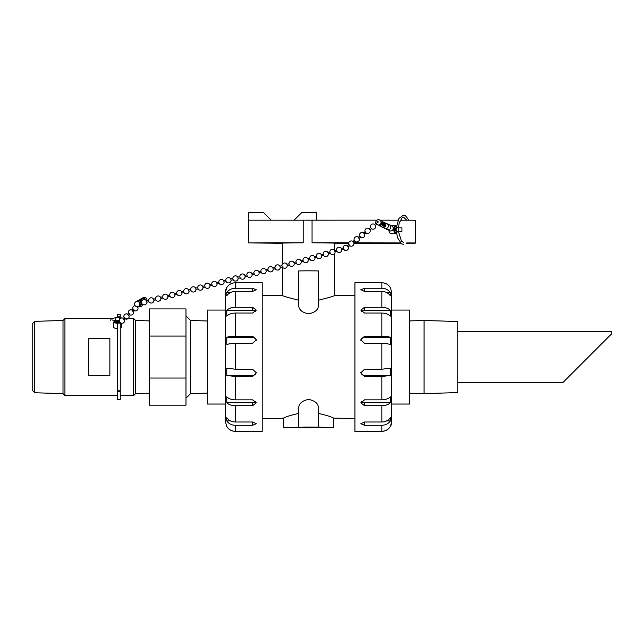 <?xml version="1.0" encoding="UTF-8"?>
<svg xmlns="http://www.w3.org/2000/svg" width="644" height="644" viewBox="0 0 644 644"><rect width="100%" height="100%" fill="white"/><g stroke="black" fill="none" stroke-linecap="round" stroke-linejoin="round"><path stroke-width="0.97" d="M185.979 378.036L185.979 405.189L149.36 405.189L149.36 308.919L185.979 308.919L185.979 378.036L149.36 378.036M149.36 336.071L185.979 336.071M207.481 393.106L190.56 393.637L190.56 320.471L185.979 315.93M457.771 382.375L563.089 382.375L611.8 333.664L611.8 331.732L457.771 331.732M569.98 375.476L606.833 338.631M457.771 392.582L457.771 321.525L424.082 320.471L424.082 393.637L457.771 392.582M409.64 320.921L424.082 320.471M34.744 392.751L34.744 321.356L32.2 323.98L32.2 390.135L34.744 392.751L63.007 393.637L63.007 320.471L64.931 318.547L64.931 395.561L63.007 393.637M88.687 338.414L109.866 338.414L109.866 375.694L88.687 375.694L88.687 338.414M117.57 395.561L64.931 395.561M120.267 318.547L120.251 314.53L117.57 314.53L117.57 317.428M120.267 323.183L120.267 395.561L133.662 395.561L133.662 318.547L125.282 318.547M149.36 320.905L135.586 320.471L135.586 393.637L133.662 395.561M149.36 393.202L135.586 393.637M120.251 391.488L117.57 391.488L117.57 399.578L120.251 399.578L120.251 323.199M117.57 323.216L117.57 391.488M117.57 321.75L117.57 322.958M120.251 316.268L117.57 316.268M136.423 306.608L137.422 307.333L138.363 306.455M133.445 309.176L134.282 310.231L133.445 309.176M123.221 318.627L124.059 319.682L125.371 318.466L124.445 317.468L125.371 318.466M127.673 314.514L128.51 315.568L129.822 314.353L128.897 313.346L129.822 314.353M132.133 310.4L132.962 311.446L134.282 310.231M141.004 302.374A0.684 0.668 -119.6 0 0 140.352 301.617M139.531 302.793L139.507 302.769A2.656 2.656 0 0 0 134.548 304.089L134.878 305.353A2.656 2.656 0 0 0 139.853 304.081A2.656 2.656 0 0 1 136.77 306.689A2.656 2.656 0 0 1 136.955 301.432A2.656 2.656 0 0 1 139.515 302.761L139.853 304.048M174.661 293.72L176.665 293.068L177.011 294.389L174.951 294.896A2.656 2.656 0 0 1 169.968 296.192L167.931 296.723M167.641 295.556L169.646 294.936A2.656 2.656 0 0 1 174.605 293.608L174.943 294.928M169.646 294.936L169.968 296.192M167.577 295.443L167.923 296.763A2.656 2.656 0 0 1 162.956 298.027L160.903 298.591L160.557 297.27A2.656 2.656 0 0 0 155.607 298.599L155.961 299.887L153.892 300.386M162.634 296.731L162.956 298.027M139.507 302.769L141.567 302.229L141.922 303.549L139.845 304.089M146.582 301.046L146.864 302.253L148.917 301.69A2.656 2.656 0 0 0 153.892 300.418L153.538 299.106A2.656 2.656 0 0 0 148.587 300.426L148.917 301.69M146.526 300.933L148.587 300.426M153.602 299.219L155.607 298.599M160.622 297.383L162.626 296.731M181.64 291.804L181.616 291.78A2.656 2.656 0 0 0 176.665 293.101L176.987 294.364A2.656 2.656 0 0 0 181.97 293.101L181.97 293.06M218.783 282.08L219.129 283.4L217.052 283.94L216.706 282.619L218.775 282.08M216.73 282.652L216.706 282.619A2.656 2.656 0 0 0 211.755 283.948L212.109 285.236L210.041 285.743M209.711 284.479L211.755 283.948M202.691 286.314L204.736 285.783A2.656 2.656 0 0 1 209.694 284.455L210.033 285.775A2.656 2.656 0 0 1 205.066 287.039L203.013 287.602L202.675 286.282A2.656 2.656 0 0 0 197.716 287.61L198.07 288.898L196.001 289.406M204.736 285.783L205.066 287.039M176.665 293.101A2.656 2.656 0 0 1 181.624 291.78L181.962 293.101L184.007 292.529A2.656 2.656 0 0 0 188.99 291.265L191.043 290.726M183.685 291.241L184.007 292.529M183.677 291.273A2.656 2.656 0 0 1 188.644 289.945L188.982 291.265M188.636 289.945L190.696 289.406L191.051 290.726M195.679 288.142L195.993 289.438M190.696 289.438A2.656 2.656 0 0 1 195.663 288.118L197.716 287.61M218.775 282.12A2.656 2.656 0 0 1 223.734 280.792A2.656 2.656 0 0 0 218.775 282.12L219.105 283.376A2.656 2.656 0 0 0 224.08 282.112L224.08 282.08M260.892 271.092L261.239 272.412L259.162 272.951L258.824 271.768L260.884 271.1M258.84 271.663L258.816 271.631A2.656 2.656 0 0 0 253.865 272.959L254.219 274.247L252.15 274.755M251.828 273.491L253.865 272.959M239.834 276.59L240.156 277.878A2.656 2.656 0 0 0 245.131 276.614L244.784 275.294L246.845 274.795A2.656 2.656 0 0 1 251.812 273.467L252.142 274.787M246.845 274.795L247.199 276.075M223.75 280.816L224.072 282.112L226.116 281.541A2.656 2.656 0 0 0 231.099 280.277L233.136 279.713A2.656 2.656 0 0 0 238.119 278.45L238.119 278.417M223.726 280.792L225.794 280.253L226.116 281.541M225.794 280.285A2.656 2.656 0 0 1 230.753 278.957L231.091 280.277M230.745 278.957L232.814 278.425L233.136 279.713M237.789 277.153L238.111 278.45L240.156 277.878M265.859 269.828L265.835 269.804A2.656 2.656 0 0 0 260.884 271.132L261.214 272.388A2.656 2.656 0 0 0 266.189 271.124L266.189 271.092M295.982 261.939L296.304 263.235A2.656 2.656 0 0 0 301.279 261.963L300.933 260.651L302.994 260.112L303.324 261.4A2.656 2.656 0 0 0 308.291 259.87A2.656 2.656 0 0 0 305.514 257.471A2.656 2.656 0 0 0 302.994 260.144A2.656 2.656 0 0 1 306.81 257.737A2.656 2.656 0 0 1 307.269 262.221A2.656 2.656 0 0 1 303.05 260.643M296.304 263.235L294.268 263.766M293.938 262.502L294.26 263.798A2.656 2.656 0 0 1 289.285 265.062L287.248 265.594A2.656 2.656 0 0 1 282.265 266.898L280.229 267.429M287.24 265.634L286.894 264.314L288.955 263.774L289.285 265.062M260.884 271.132A2.656 2.656 0 0 1 265.843 269.804L266.181 271.124L268.234 270.561A2.656 2.656 0 0 0 273.209 269.289L275.254 268.725A2.656 2.656 0 0 0 280.229 267.461L279.874 266.141L281.943 265.602L282.265 266.898M265.835 269.804L267.904 269.264L268.234 270.561M272.879 268.001L273.201 269.297M274.932 267.429L275.254 268.725M303.026 260.345L303.284 261.311M341.417 248.471L343.308 247.892L343.638 249.18M341.328 248.495L341.731 249.808M334.719 250.524L336.603 249.944L336.933 251.224M334.622 250.548L335.025 251.852M328.013 252.569L329.905 251.989L330.227 253.277M307.904 258.719L309.788 258.139L310.118 259.427M314.514 256.698L314.916 258.002M314.602 256.666L316.494 256.095L316.824 257.375M321.187 255.121L321.614 255.95L321.187 255.121M321.219 254.646L323.199 254.042L323.521 255.322M327.925 252.601L328.319 253.905M343.759 248.826L344.234 249.856L343.63 249.22A2.656 2.656 0 0 0 348.468 247.304A2.656 2.656 0 0 0 345.562 245.187A2.656 2.656 0 0 0 343.22 247.924A2.656 2.656 0 0 1 346.158 245.187A2.656 2.656 0 0 1 348.436 248.487A2.656 2.656 0 0 1 343.622 249.228M374.591 224.474L376.088 223.307L376.869 223.999L375.436 225.553M374.486 224.563L375.267 225.247M369.06 228.805L369.898 229.884L369.06 228.805L370.662 227.549L371.363 228.62M363.739 232.967L365.237 231.8L365.937 232.87M348.058 246.861L347.366 245.791L348.058 246.861M347.366 245.791L348.968 244.535L349.66 245.606M352.783 241.548L353.564 242.233M352.896 241.46L354.385 240.293L355.086 241.363M358.909 238.369L358.209 237.298L358.909 238.369M358.209 237.298L359.811 236.042L360.511 237.113M363.635 233.056L364.415 233.74M377.456 222.591A0.684 0.636 116.3 0 1 377.062 221.528A0.684 0.636 116.3 0 1 378.157 221.649A0.684 0.636 116.3 0 1 377.456 222.591M381.61 224.643A0.684 0.636 116.3 0 1 381.143 223.693A0.684 0.636 116.3 0 1 382.351 224.04A0.684 0.636 116.3 0 1 381.61 224.643M382.013 223.363L382.737 223.718A0.684 0.636 116.3 0 1 382.335 224.998A0.684 0.636 116.3 0 1 382.134 224.941L381.409 224.587M381.836 224.627A0.684 0.636 116.3 0 1 382.303 223.677M384.049 225.843A0.684 0.636 116.3 0 1 383.583 224.893A0.684 0.636 116.3 0 1 384.782 225.239A0.684 0.636 116.3 0 1 384.049 225.843M384.452 224.563L385.168 224.917A0.684 0.636 116.3 0 1 384.766 226.197A0.684 0.636 116.3 0 1 384.565 226.141L383.848 225.786M384.275 225.827A0.684 0.636 116.3 0 1 384.742 224.877M120.517 322.813A3.792 1.087 180 0 1 116.306 323.151A3.792 1.087 180 0 1 113.779 322.129A3.792 1.087 180 0 1 114.012 321.759L115.751 320.39L119.382 320.39M120.138 322.499A2.882 0.829 180 0 1 116.902 322.934A2.882 0.829 180 0 1 114.688 322.129A2.882 0.829 180 0 1 116.411 321.372A2.882 0.829 180 0 1 119.526 321.525M119.39 320.326L119.39 317.428L115.751 317.428L115.751 320.39M117.57 328.456A3.792 1.087 180 0 1 113.779 327.369L113.779 322.129M388.936 230.423A3.792 1.699 89.7 0 0 390.61 233.361L395.497 233.337A3.792 1.699 89.7 0 0 396.173 233.023L397.831 231.413L401.945 231.462L398.419 231.51M401.945 231.462L401.945 227.823L397.831 227.775L396.173 226.1A3.792 1.699 89.7 0 0 395.464 225.754A3.792 1.699 89.7 0 0 393.782 229.554A3.792 1.699 89.7 0 0 395.497 233.337M397.807 231.438L398.419 231.494M398.201 231.421L398.201 227.783M395.48 232.428A2.882 1.296 89.7 0 0 395.497 232.428A2.882 1.296 89.7 0 0 396.776 229.538A2.882 1.296 89.7 0 0 395.464 226.664A2.882 1.296 89.7 0 0 394.184 229.538A2.882 1.296 89.7 0 0 395.48 232.428M412.144 243.005L407.137 243.005L412.144 243.005M225.376 310.062L207.481 310.062L207.481 404.046L225.376 404.046M409.64 310.062L409.64 404.046L391.745 404.046L391.745 310.062L409.64 310.062M390.417 287.651L391.745 292.609L391.745 421.498A9.918 9.918 180 0 1 390.417 426.457L390.361 426.417C388.364 429.548 385.523 431.166 381.836 431.279L354.925 431.416L354.925 282.692L360.906 282.692M390.417 426.457L391.745 421.498M390.32 426.489L390.361 426.489C388.364 429.62 385.523 431.239 381.836 431.351L360.825 431.408M390.361 287.691L390.361 287.618C388.364 284.487 385.523 282.869 381.836 282.756L364.544 282.756C359.746 282.676 359.746 282.7 364.544 282.829M381.836 288.246C385.523 288.343 388.364 289.816 390.361 292.65L390.361 295.805C388.364 292.972 385.523 291.507 381.836 291.402L364.544 291.402L360.825 289.744L364.544 288.246L381.836 288.246L381.836 282.756M381.836 307.293C385.523 307.357 388.364 308.387 390.361 310.36L390.361 316.124C388.364 314.151 385.523 313.129 381.836 313.056L364.544 313.056L360.825 310.118L364.544 307.293L381.836 307.293L381.836 291.402M381.836 336.192C385.523 336.216 388.364 336.595 390.361 337.319L390.361 344.556C388.364 343.824 385.523 343.453 381.836 343.421L364.544 343.421L360.825 339.782L364.544 336.192L381.836 336.192L381.836 313.056M381.836 369.221L390.361 368.191L390.361 375.452L381.836 376.49L364.544 376.49L360.825 372.876L364.544 369.221L381.836 369.221L381.836 343.421M381.836 399.852C385.523 399.779 388.364 398.781 390.361 396.857L390.361 402.709C388.364 404.641 385.523 405.639 381.836 405.704L364.544 405.704L360.825 402.838L364.544 399.852L381.836 399.852L381.836 376.49M381.836 421.997C385.523 421.892 388.364 420.443 390.361 417.634L390.361 420.926C388.364 423.736 385.523 425.185 381.836 425.29L364.544 425.29L360.825 423.728L364.544 421.997L381.836 421.997L381.836 405.704M226.704 426.457L225.376 421.498L225.376 292.609A9.918 9.918 180 0 1 226.704 287.659L226.76 287.618C228.757 284.487 231.599 282.869 235.285 282.756L256.296 282.7M235.285 431.351C231.599 431.239 228.757 429.62 226.76 426.489L226.76 426.417C228.757 429.548 231.599 431.166 235.285 431.279L252.577 431.279C257.375 431.408 257.375 431.432 252.577 431.351L235.285 431.351M235.285 425.29C231.599 425.185 228.757 423.736 226.76 420.926L226.76 417.634C228.757 420.443 231.599 421.892 235.285 421.997L252.577 421.997L256.296 423.728L252.577 425.29L235.285 425.29L235.285 431.279M235.285 405.704C231.599 405.639 228.757 404.641 226.76 402.709L226.76 396.857C228.757 398.781 231.599 399.779 235.285 399.852L252.577 399.852L256.296 402.838L252.577 405.704L235.285 405.704L235.285 421.997M235.285 376.49L226.76 375.452L226.76 368.191L235.285 369.221L252.577 369.221L256.296 372.876L252.577 376.49L235.285 376.49L235.285 399.852M235.285 343.421C231.599 343.453 228.757 343.824 226.76 344.556L226.76 337.319C228.757 336.595 231.599 336.216 235.285 336.192L252.577 336.192L256.296 339.782L252.577 343.421L235.285 343.421L235.285 369.221M235.285 313.056C231.599 313.129 228.757 314.151 226.76 316.124L226.76 310.36C228.757 308.387 231.599 307.357 235.285 307.293L252.577 307.293L256.296 310.118L252.577 313.056L235.285 313.056L235.285 336.192M235.285 291.402C231.599 291.507 228.757 292.972 226.76 295.805L226.76 292.65C228.757 289.816 231.599 288.343 235.285 288.246L252.577 288.246L256.296 289.744L252.577 291.402L235.285 291.402L235.285 307.293M225.376 292.609L226.76 287.618M256.296 431.408L262.205 431.416L262.205 282.692L256.223 282.692M252.577 431.279C257.375 431.408 257.375 431.432 252.577 431.351L252.577 431.279M348.742 242.86L312.058 242.812L334.486 243.062L334.486 250.21M376.925 220.159L248.528 220.184L248.528 212.584L263.565 212.584L271.116 220.143M282.636 263.823L282.636 243.062L303.187 242.812L248.528 242.925L282.636 243.271M282.636 267.405L282.636 295.58C283.199 296.176 288.56 297.721 298.711 300.217M318.418 300.217C328.569 297.721 333.922 296.176 334.486 295.58L334.486 253.639M318.418 305.691C318.225 309.828 314.94 312.541 308.565 313.829C302.189 312.541 298.905 309.828 298.711 305.691L298.711 270.915L308.565 270.818L318.418 270.915L318.418 305.691M326.894 427.334L290.227 427.334L333.664 427.334L333.664 418.117L354.925 418.528M334.486 418.117L333.664 418.246M283.457 418.246L282.636 418.246L283.457 418.117L283.457 427.334L290.227 427.334M262.205 418.528L282.636 418.528L282.636 418.117M298.711 413.416C290.919 415.203 285.839 416.773 283.457 418.117M298.711 427.053L298.711 407.733C298.905 403.482 302.189 400.705 308.565 399.401C314.94 400.705 318.225 403.482 318.418 407.733L318.418 427.157L333.664 427.463L283.457 427.463L318.418 427.053M333.664 418.117C331.282 416.773 326.202 415.203 318.418 413.416M303.638 427.053L313.491 427.053L303.638 427.053M303.638 427.737L313.491 427.737L303.638 427.737M294.203 220.087L301.714 212.584L316.751 212.584L316.751 220.071M406.445 243.191L415.283 243.182L415.283 220.208L400.182 220.192M398.081 220.184L379.92 220.159M415.283 242.949L406.718 242.941M400.423 242.933L353.854 242.869M248.528 242.925L248.528 220.184M334.486 243.287L348.662 243.271M353.926 243.263L400.713 243.199M290.227 427.463L283.457 427.463M333.664 427.463L326.894 427.463M226.76 292.65L230.254 292.65M226.76 310.36L252.577 310.36A3.719 2.882 180 0 1 255.708 311.688M226.76 337.319L252.577 337.319A3.719 3.614 180 0 1 256.248 340.362M256.256 372.353A3.719 3.631 0 0 1 252.577 375.452L226.76 375.452M255.757 401.301A3.719 2.93 0 0 1 252.577 402.709L226.76 402.709M230.576 420.926L226.76 420.926M390.361 420.926L386.545 420.926M390.361 402.709L364.544 402.709A3.719 2.93 0 0 1 361.365 401.301M390.361 375.452L364.544 375.452A3.719 3.631 0 0 1 360.865 372.353M360.873 340.362A3.719 3.614 180 0 1 364.544 337.319L390.361 337.319M361.413 311.688A3.719 2.882 180 0 1 364.544 310.36L390.361 310.36M386.867 292.65L390.361 292.65M120.251 390.216L117.57 390.216M381.836 425.29L381.836 431.279M235.285 288.246L235.285 282.756M312.058 242.812L312.058 220.071M303.187 242.812L303.187 220.071M252.577 291.402L252.577 288.246M252.577 310.36L252.577 307.293M252.577 337.319L252.577 336.192M252.577 375.452L252.577 376.49M252.577 402.709L252.577 405.704M252.577 421.997L252.577 425.29M364.544 421.997L364.544 425.29M364.544 402.709L364.544 405.704M364.544 375.452L364.544 376.49M364.544 337.319L364.544 336.192M364.544 310.36L364.544 307.293M364.544 291.402L364.544 288.246M207.481 321.002L190.56 320.471M190.56 393.637L185.979 398.177M409.64 393.186L424.082 393.637M34.744 321.356L63.007 320.471M64.931 318.547L111.806 318.547M135.586 320.471L133.662 318.547M146.824 300.861A2.656 2.656 0 0 0 142.437 298.156A2.656 2.656 0 0 1 146.824 300.861M138.444 306.415A2.656 2.656 0 0 0 142.493 304.25M135.071 305.65A2.656 2.656 0 0 0 132.889 309.176A2.656 2.656 0 0 0 136.456 310.706A2.656 2.656 0 0 0 137.736 307.043M118.987 322.507A2.656 2.656 0 0 0 115.791 322.781M118.673 322.797L119.679 321.871M123.447 318.394A2.656 2.656 0 0 0 119.526 321.533A2.656 2.656 0 0 0 123.093 323.063A2.656 2.656 0 0 0 124.373 319.392M123.133 318.683L124.445 317.468M127.898 314.272A2.656 2.656 0 0 0 123.978 317.412A2.656 2.656 0 0 0 127.552 318.941A2.656 2.656 0 0 0 128.824 315.278M127.584 314.562L128.897 313.346M132.35 310.158A2.656 2.656 0 0 0 128.438 313.298A2.656 2.656 0 0 0 132.004 314.827A2.656 2.656 0 0 0 133.276 311.157M132.036 310.448L133.356 309.233M139.064 305.964A2.656 2.656 0 0 0 141.012 303.783M140.851 302.414A2.656 2.656 0 0 0 136.528 301.505M141.761 301.239A2.656 2.656 0 0 0 137.711 300.837M140.239 305.296A2.656 2.656 0 0 0 142.026 303.727M145.673 300.015A2.656 2.656 0 0 0 141.253 298.824M143.894 299.605A2.656 2.656 0 0 0 140.078 299.492M142.59 300.152A2.656 2.656 0 0 0 138.444 300.748M140.69 304.709A2.656 2.656 0 0 0 142.38 304.153M167.585 295.443A2.656 2.656 0 0 0 162.626 296.763M146.534 300.933A2.656 2.656 0 0 0 141.567 302.261M141.897 303.517A2.656 2.656 0 0 0 146.872 302.253M155.937 299.854A2.656 2.656 0 0 0 160.911 298.591M212.085 285.203A2.656 2.656 0 0 0 217.06 283.94M176.987 294.364A2.656 2.656 0 0 0 181.97 293.101M181.616 291.78L183.677 291.241M191.027 290.702A2.656 2.656 0 0 0 196.001 289.438M198.046 288.866A2.656 2.656 0 0 0 203.021 287.602M254.195 274.215A2.656 2.656 0 0 0 259.17 272.951M247.175 276.051A2.656 2.656 0 0 0 252.15 274.787M219.105 283.376A2.656 2.656 0 0 0 224.08 282.112M239.826 276.59L237.765 277.129A2.656 2.656 0 0 0 232.814 278.458M244.792 275.294A2.656 2.656 0 0 0 239.826 276.622M245.131 276.614L247.191 276.083M301.271 261.971L303.34 261.432M300.941 260.643A2.656 2.656 0 0 0 295.974 261.971M288.955 263.807A2.656 2.656 0 0 1 293.922 262.478L295.974 261.939M261.214 272.388A2.656 2.656 0 0 0 266.189 271.124M274.924 267.437L272.855 267.976A2.656 2.656 0 0 0 267.904 269.297M279.882 266.141A2.656 2.656 0 0 0 274.924 267.469M286.902 264.306A2.656 2.656 0 0 0 281.943 265.634M341.819 249.775L343.711 249.196M336.917 251.273A2.656 2.656 0 0 0 341.256 251.506A2.656 2.656 0 0 0 339.984 247.352A2.656 2.656 0 0 0 336.514 249.969M335.113 251.828L337.005 251.249M330.211 253.325A2.656 2.656 0 0 0 334.55 253.559A2.656 2.656 0 0 0 333.278 249.397A2.656 2.656 0 0 0 329.809 252.021M308.299 260.023L310.191 259.443M310.102 259.476A2.656 2.656 0 0 0 314.441 259.709A2.656 2.656 0 0 0 313.169 255.547A2.656 2.656 0 0 0 309.7 258.172M315.005 257.978L316.896 257.399M316.8 257.423A2.656 2.656 0 0 0 321.147 257.656A2.656 2.656 0 0 0 319.875 253.503A2.656 2.656 0 0 0 316.405 256.119M321.614 255.95L323.594 255.346M323.505 255.378A2.656 2.656 0 0 0 327.852 255.604A2.656 2.656 0 0 0 326.58 251.45A2.656 2.656 0 0 0 323.111 254.074M328.408 253.873L330.3 253.301M379.453 219.902A2.656 2.656 0 0 0 375.975 223.388A2.656 2.656 0 0 1 377.803 219.765A2.656 2.656 0 0 1 381.063 222.172A2.656 2.656 0 0 1 376.821 224.466A2.656 2.656 0 0 0 380.717 223.669A2.656 2.656 0 0 0 379.453 219.902M371.395 228.709A2.656 2.656 0 0 0 375.621 226.946A2.656 2.656 0 0 0 372.635 223.967A2.656 2.656 0 0 0 370.558 227.638M369.898 229.884L371.499 228.628M365.969 232.959A2.656 2.656 0 0 0 370.195 231.188A2.656 2.656 0 0 0 367.209 228.209A2.656 2.656 0 0 0 365.132 231.88M348.203 246.861L349.805 245.614M349.7 245.694A2.656 2.656 0 0 0 353.926 243.923A2.656 2.656 0 0 0 350.932 240.953A2.656 2.656 0 0 0 348.855 244.623M353.733 242.538L355.23 241.363M355.118 241.452A2.656 2.656 0 0 0 359.352 239.681A2.656 2.656 0 0 0 356.357 236.702A2.656 2.656 0 0 0 354.281 240.373M359.054 238.377L360.656 237.121M360.543 237.201A2.656 2.656 0 0 0 364.778 235.43A2.656 2.656 0 0 0 361.783 232.46A2.656 2.656 0 0 0 359.706 236.131M364.584 234.046L366.082 232.87M394.619 231.687A2.656 2.656 0 0 0 394.603 227.413M388.372 229.803A2.656 2.656 0 0 0 393.251 228.395A2.656 2.656 0 0 0 390.393 225.714M385.941 228.596A2.656 2.656 0 0 0 390.819 227.187A2.656 2.656 0 0 0 387.954 224.514M378.632 224.989A2.656 2.656 0 0 0 383.51 223.581A2.656 2.656 0 0 0 380.644 220.908M383.011 227.388A2.656 2.656 0 0 0 385.716 223.669A2.656 2.656 0 0 0 381.143 223.194A2.656 2.656 0 0 0 383.011 227.388M385.45 228.596A2.656 2.656 0 0 0 388.147 224.877A2.656 2.656 0 0 0 383.583 224.394A2.656 2.656 0 0 0 385.45 228.596M121.362 323.199L121.362 327.369M391.222 225.778L395.464 225.754M110.543 320.237L111.259 318.901L115.751 317.613M120.251 317.701L121.78 317.991M115.357 320.881L112.41 320.02M408.9 220.2L405.511 215.74L403.442 215.16L398.942 218.421L396.591 226.527M396.575 232.629L397.614 237.861L401.518 243.786L403.506 244.374M398.419 231.438L401.494 241.267L403.587 242.45M406.791 220.2L403.458 217.084L402.444 217.382L399.256 222.703L398.419 227.783M262.205 295.58L282.644 295.58M334.478 295.58L354.925 295.58"/></g></svg>
